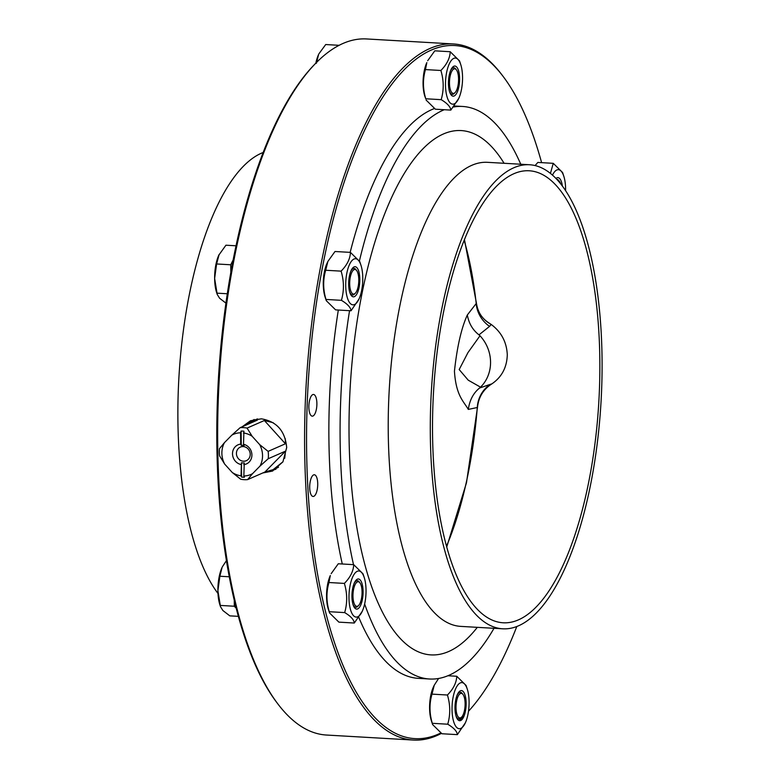 <?xml version="1.0" encoding="UTF-8"?>
<svg xmlns="http://www.w3.org/2000/svg" width="779" height="779" viewBox="0 0 779 779"><rect width="100%" height="100%" fill="white"/><g stroke="black" fill="none" stroke-linecap="round" stroke-linejoin="round"><path stroke-width="1.17" d="M562.36 186.025A15.093 5.521 93.3 0 0 555.982 178.469M557.793 180.426A12.318 4.508 -86.7 0 1 559.488 181.517L558.747 180.533A13.331 4.878 93.3 0 0 556.81 179.355M565.603 190.651A23.088 8.442 93.3 0 0 563.782 176.161A23.088 8.442 93.3 0 0 552.486 175.119M550.432 173.396L553.265 163.327L537.831 162.431L535.085 165.567M553.265 163.327L562.584 172.51L563.782 176.161M559.488 181.517A12.318 4.508 -86.7 0 1 560.607 183.756M455.812 715.2A15.093 5.521 93.3 0 0 456.173 716.476A15.093 5.521 93.3 0 0 463.836 716.544A15.093 5.521 93.3 0 0 465.199 695.657A15.093 5.521 93.3 0 0 457.643 693.992A15.093 5.521 93.3 0 0 457.448 694.391A15.093 5.521 93.3 0 0 455.812 715.2M455.958 715.774A13.331 4.878 93.3 0 0 460.827 717.946L461.674 717.06A12.318 4.508 -86.7 0 1 456.689 713.447A12.318 4.508 -86.7 0 1 457.361 698.169A12.318 4.508 -86.7 0 1 462.979 694.449A12.318 4.508 -86.7 0 1 465.063 705.91A12.318 4.508 -86.7 0 1 461.674 717.06M462.979 694.449L462.239 693.466A13.331 4.878 93.3 0 0 457.156 695.063M453.29 720.273A23.088 8.442 93.3 0 0 465.326 722.873A23.088 8.442 93.3 0 0 467.273 689.094A23.088 8.442 93.3 0 0 455.686 688.685A23.088 8.442 93.3 0 0 453.29 720.273M438.596 678.47L434.215 685.286L431.994 694.128C429.229 703.69 429.336 713.418 432.306 723.311L432.608 724.558L441.936 733.75L457.361 734.636C457.02 731.325 453.806 727.849 447.73 724.207C450.496 714.645 450.398 704.907 447.428 695.014C453.407 688.928 456.513 682.677 456.747 676.26L466.076 685.442L467.273 689.094M432.608 724.558L431.41 720.916A23.088 8.442 -86.7 0 1 430.855 718.978A23.088 8.442 -86.7 0 1 433.358 687.136L434.215 685.286M465.326 722.873L457.361 734.636M432.306 723.311L447.73 724.207M431.994 694.128L447.428 695.014M447.896 675.744L456.747 676.26M354.085 266.905A15.093 5.521 93.3 0 0 351.125 270.517A15.093 5.521 93.3 0 0 349.859 292.602A15.093 5.521 93.3 0 0 356.139 295.124A15.093 5.521 93.3 0 0 359.82 279.33A15.093 5.521 93.3 0 0 354.085 266.905M356.665 270.576A12.318 4.508 -86.7 0 1 358.739 282.037A12.318 4.508 -86.7 0 1 355.36 293.186A12.318 4.508 -86.7 0 1 349.732 285.095A12.318 4.508 -86.7 0 1 354.114 269.641A12.318 4.508 -86.7 0 1 356.665 270.576L355.915 269.592A13.331 4.878 93.3 0 0 353.16 268.589A13.331 4.878 93.3 0 0 350.832 271.199M349.644 291.901A13.331 4.878 93.3 0 0 354.503 294.072L355.36 293.186M354.007 259.027A23.088 8.442 93.3 0 0 346.119 291.706A23.088 8.442 93.3 0 0 359.012 299A23.088 8.442 93.3 0 0 360.959 265.22A23.088 8.442 93.3 0 0 354.007 259.027M350.433 252.386L335.009 251.5L327.891 261.413L325.68 270.255C322.915 279.817 323.012 289.545 325.982 299.438L326.294 300.684L335.613 309.876L351.047 310.763C350.696 307.452 347.492 303.976 341.406 300.334C344.182 290.771 344.075 281.034 341.105 271.141C347.083 265.055 350.19 258.803 350.433 252.386L359.752 261.569L360.959 265.22M326.294 300.684L325.096 297.042A23.088 8.442 -86.7 0 1 327.044 263.263L327.891 261.413M359.012 299L351.047 310.763M325.68 270.255L341.105 271.141M325.982 299.438L341.406 300.334M236.037 245.784L225.929 245.21L218.821 255.123A25.658 9.387 -86.7 0 1 218.821 255.132L218.821 255.123A25.658 9.387 -86.7 0 0 214.634 278.434L217.214 294.404L219.6 298.25L226.543 303.586M219.142 254.46L216.611 263.964L214.634 278.434A25.658 9.387 -86.7 0 0 216.65 292.67L217.214 294.404M233.155 259.933L230.74 264.782L216.611 263.964M230.74 264.782L230.827 272.436M227.302 293.751L216.913 293.157M446.513 546.206A218.821 80.033 93.3 0 0 477.293 407.505L477.498 407.203M285.28 438.713L285.426 443.777L264.373 420.504L273.186 422.705M246.524 424.886L251.909 421.283L257.43 420.095L240.136 427.69L231.869 435.11A21.88 20.02 66.3 0 1 240.584 432.793L241.12 431.06A23.389 21.403 66.3 0 1 243.924 431.225L243.506 444.293L244.08 445.549A8.929 8.17 -113.7 0 0 241.276 445.384L240.701 444.127L240.584 432.793M282.972 461.762L273.147 469.64L264.909 472.025L285.503 451.138L284.705 458.276M285.426 443.777L268.132 451.372L259.719 444.653A21.88 20.02 66.3 0 1 259.943 466.154L252.542 473.661A21.88 20.02 66.3 0 1 243.837 475.979L244.411 477.225A23.389 21.403 66.3 0 1 241.607 477.06L241.032 475.813L241.451 462.736L241.607 477.06M285.503 451.138L268.21 458.734A26.408 24.168 -113.7 0 0 268.424 455.063A26.408 24.168 -113.7 0 0 268.132 451.372M257.586 418.907A26.408 24.168 -113.7 0 0 255.57 419.677L251.909 421.283M273.147 469.64L276.808 468.043A26.408 24.168 -113.7 0 0 278.531 467.186M264.909 472.025L247.625 479.611L252.542 473.661M241.032 475.813A21.88 20.02 66.3 0 1 232.269 472.493L240.682 479.212A26.408 24.168 -113.7 0 0 247.625 479.611M224.469 442.618L219.551 448.568A26.408 24.168 -113.7 0 0 219.629 455.929L224.693 464.118A21.88 20.02 66.3 0 1 224.469 442.618L231.869 435.11M264.373 420.504L247.079 428.09A26.408 24.168 -113.7 0 0 240.136 427.69M241.451 462.736A8.929 8.17 -113.7 0 0 244.255 462.892L243.837 475.979M241.12 431.06L241.276 445.384M243.389 432.958A21.88 20.02 66.3 0 1 252.153 436.279L247.079 428.09M243.72 464.644A10.439 9.552 -113.7 0 0 243.954 464.615A10.439 9.552 -113.7 0 0 251.909 454.819A10.439 9.552 -113.7 0 0 243.506 444.293M252.153 436.279L259.719 444.653M236.427 453.495A7.42 6.787 66.3 0 1 240.341 447.097A7.42 6.787 66.3 0 1 249.543 451.168A7.42 6.787 66.3 0 1 246.31 460.691A7.42 6.787 66.3 0 1 244.567 461.168A7.42 6.787 66.3 0 1 236.427 453.495M240.701 444.127A10.439 9.552 -113.7 0 0 232.512 453.826A10.439 9.552 -113.7 0 0 240.915 464.479M232.269 472.493L224.693 464.118M259.943 466.154L268.21 458.734M480.526 387.153L468.237 380.181L459.182 369.558L467.945 352.614L479.991 335.768L478.988 334.853C472.736 330.043 468.851 323.421 467.322 314.989C461.372 328.105 457.078 346.85 454.439 371.223C456.017 395.868 463.709 401.312 468.306 409.413C469.649 400.124 473.398 393.006 479.543 388.039L480.526 387.153A36.224 33.137 -113.7 0 0 479.991 335.768M468.306 409.413L477.293 407.505A30.186 29.466 76.2 0 1 490.157 384.388L479.543 388.039M446.727 546.994L466.485 482.717L477.508 407.232A30.186 30.118 169.3 0 1 491.822 383.901L490.157 384.388M478.988 334.853L489.553 326.391A30.186 28.258 36.2 0 1 476.203 303.537L467.322 314.989M489.553 326.391L491.198 324.453A30.186 27.723 1 0 1 476.427 303.226L476.203 303.537A218.821 80.033 93.3 0 0 464.148 240.331M464.459 239.572L476.417 303.07C477.712 311.921 481.938 318.582 489.105 323.051L491.198 324.453C501.306 331.981 506.671 342.069 507.285 354.718C506.934 367.376 501.783 377.104 491.822 383.901L491.208 384.281M413.386 740.05L326.44 735.035A348.622 127.503 -86.7 0 1 278.035 704.158A348.622 127.503 -86.7 0 1 219.22 379.655A348.622 127.503 -86.7 0 1 314.94 64.063A348.622 127.503 -86.7 0 1 342.916 43.497A348.622 127.503 -86.7 0 1 366.578 38.95L453.524 43.965A348.622 127.503 93.3 0 0 429.852 48.512A348.622 127.503 93.3 0 0 304.852 416.726A348.622 127.503 93.3 0 0 413.386 740.05A348.622 127.503 93.3 0 0 441.381 733.399M314.94 64.063L313.674 65.378A347.113 126.948 93.3 0 0 218.363 379.607A347.113 126.948 93.3 0 0 276.934 702.697L278.035 704.158M217.984 593.481A232.415 84.999 -86.7 0 1 181.156 349.323A232.415 84.999 -86.7 0 1 263.166 152.489M513.858 173.727A226.377 82.798 93.3 0 0 432.686 412.821A226.377 82.798 93.3 0 0 503.156 622.781A226.377 82.798 93.3 0 0 518.522 619.821A226.377 82.798 93.3 0 0 599.694 380.727A226.377 82.798 93.3 0 0 529.223 170.776A226.377 82.798 93.3 0 0 513.858 173.727M440.778 733.01A347.113 126.948 -86.7 0 1 306.634 451.518A347.113 126.948 -86.7 0 1 431.274 50.08A347.113 126.948 -86.7 0 1 503.03 76.303L501.929 74.842A348.622 127.503 93.3 0 0 453.524 43.965M503.03 76.303A347.113 126.948 -86.7 0 1 541.609 162.655M516.798 626.511A347.113 126.948 -86.7 0 1 468.481 711.276M464.138 715.794A347.113 126.948 -86.7 0 1 459.035 720.565M242.181 426.795L250.458 420.767L261.286 418.82C276.662 421.381 285.133 430.953 286.691 447.536L282.913 461.859L272.543 471.061L262.718 472.98M425.762 98.777L424.876 96.372A23.088 8.442 -86.7 0 1 426.824 62.602L425.461 69.584C422.695 79.156 422.793 88.884 425.762 98.777L441.187 99.663C443.952 90.101 443.855 80.373 440.885 70.48C446.864 64.394 449.97 58.143 450.213 51.726L459.532 60.908L460.73 64.55A23.088 8.442 93.3 0 0 448.918 64.667A23.088 8.442 93.3 0 0 447.058 96.869A23.088 8.442 93.3 0 0 458.782 98.329A23.088 8.442 93.3 0 0 461.295 66.497A23.088 8.442 93.3 0 0 460.73 64.55M329.566 612.956L328.368 609.305A23.088 8.442 -86.7 0 1 327.57 584.62A23.088 8.442 -86.7 0 1 330.315 575.535L328.952 582.517C326.187 592.089 326.284 601.816 329.254 611.71L329.566 612.956L338.884 622.139L354.309 623.034C353.968 619.724 350.764 616.247 344.678 612.596C347.444 603.034 347.346 593.306 344.376 583.413C350.355 577.327 353.462 571.075 353.705 564.658L363.024 573.841L364.221 577.482A23.088 8.442 93.3 0 0 350.005 585.915A23.088 8.442 93.3 0 0 351.777 613.054A23.088 8.442 93.3 0 0 362.274 611.262A23.088 8.442 93.3 0 0 364.221 577.482M434.361 108.554A286.74 104.873 93.3 0 0 431.897 109.557A286.74 104.873 93.3 0 0 350.161 252.367M338.329 310.032A286.74 104.873 93.3 0 0 342.283 563.996M358.856 617.543A286.74 104.873 93.3 0 0 418.352 678.353L429.57 679.006A286.74 104.873 93.3 0 0 494.022 628.302M316.887 403.551A10.867 3.973 -86.7 0 1 312.243 416.161A10.867 3.973 -86.7 0 1 308.903 405.09A10.867 3.973 -86.7 0 1 313.499 394.466A10.867 3.973 -86.7 0 1 316.887 403.551M317.725 483.847A10.867 3.973 -86.7 0 1 313.09 496.466A10.867 3.973 -86.7 0 1 309.74 485.385A10.867 3.973 -86.7 0 1 314.336 474.762A10.867 3.973 -86.7 0 1 317.725 483.847M444.254 109.722A286.74 104.873 93.3 0 0 443.115 110.209A286.74 104.873 93.3 0 0 359.45 260.78M349.547 310.675A286.74 104.873 93.3 0 0 353.5 564.639M364.64 604.007A286.74 104.873 93.3 0 0 429.57 679.006M520.771 164.242A286.74 104.873 93.3 0 0 462.58 106.46A286.74 104.873 93.3 0 0 453.553 106.996M513.789 167.777A232.415 84.999 93.3 0 0 430.456 413.25A232.415 84.999 93.3 0 0 502.815 628.809A232.415 84.999 93.3 0 0 601.047 401.672A232.415 84.999 93.3 0 0 529.564 164.749A232.415 84.999 93.3 0 0 513.789 167.777M271.569 470.282A27.168 24.86 -113.7 0 0 275.98 469.172M254.256 419.482A27.168 24.86 -113.7 0 0 250.186 422.16M220.486 606.666L219.921 604.942A25.658 9.387 -86.7 0 1 217.896 590.706A25.658 9.387 -86.7 0 1 222.083 567.404A25.658 9.387 -86.7 0 1 222.093 567.404L219.873 576.236L217.896 590.706L220.486 606.666L222.872 610.512L229.815 615.858L238.355 616.345M234.255 600.239L234.323 606.237L236.241 608.311M234.323 606.237L220.184 605.419M229.269 576.772L219.873 576.236M226.426 560.637L222.414 566.732M353.51 589.713A12.318 4.508 -86.7 0 1 359.927 582.838A12.318 4.508 -86.7 0 1 362.011 594.309A12.318 4.508 -86.7 0 1 358.632 605.449A12.318 4.508 -86.7 0 1 353.919 602.839A12.318 4.508 -86.7 0 1 353.51 589.713M352.916 604.163A13.331 4.878 93.3 0 0 357.775 606.335L358.632 605.449M359.927 582.838L359.187 581.864A13.331 4.878 93.3 0 0 354.104 583.461M362.274 611.262L354.309 623.034M329.254 611.71L344.678 612.596M328.952 582.517L344.376 583.413M331.163 573.685L338.281 563.762L353.705 564.658M360.171 579.946A15.093 5.521 93.3 0 0 354.396 582.789A15.093 5.521 93.3 0 0 352.605 588.729A15.093 5.521 93.3 0 0 353.13 604.864A15.093 5.521 93.3 0 0 361.777 602.118A15.093 5.521 93.3 0 0 360.171 579.946M315.836 63.148A25.658 9.387 -86.7 0 1 318.592 54.472A25.658 9.387 -86.7 0 1 318.601 54.472L316.381 63.303M339.118 45.318L325.71 44.539L318.923 53.8M457.896 73.314A12.318 4.508 -86.7 0 1 455.14 92.516A12.318 4.508 -86.7 0 1 449.522 80.85A12.318 4.508 -86.7 0 1 456.445 69.906A12.318 4.508 -86.7 0 1 457.896 73.314M456.445 69.906L455.696 68.932A13.331 4.878 93.3 0 0 450.613 70.529M449.425 91.231A13.331 4.878 93.3 0 0 454.284 93.402L455.14 92.516M425.461 69.584L440.885 70.48M426.074 100.024L435.393 109.206L450.827 110.102C450.476 106.791 447.273 103.315 441.187 99.663M450.213 51.726L434.789 50.83L427.671 60.752M458.782 98.329L450.827 110.102M456.942 92.769A15.093 5.521 93.3 0 0 458.773 71.561A15.093 5.521 93.3 0 0 450.905 69.857A15.093 5.521 93.3 0 0 449.639 91.932A15.093 5.521 93.3 0 0 456.942 92.769M504.081 163.278A262.601 96.041 93.3 0 0 443.368 133.998A262.601 96.041 93.3 0 0 350.54 473.515A262.601 96.041 93.3 0 0 477.323 627.338M529.564 164.749L487.498 162.324A232.415 84.999 93.3 0 0 471.723 165.352A232.415 84.999 93.3 0 0 388.39 410.689A232.415 84.999 93.3 0 0 460.642 626.374M477.508 407.232C478.569 397.261 483.233 389.549 491.51 384.096M454.352 105.993L462.58 106.46M460.74 626.384L502.815 628.809"/></g></svg>
